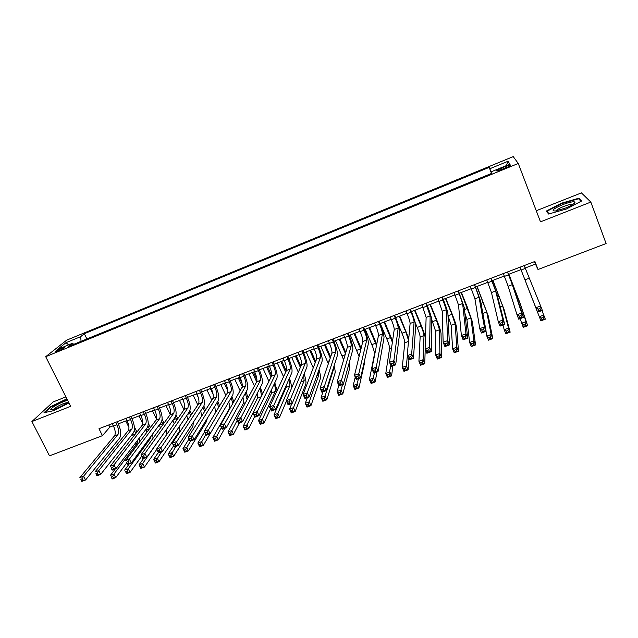 <?xml version="1.0" encoding="UTF-8"?>
<svg xmlns="http://www.w3.org/2000/svg" width="638" height="638" viewBox="0 0 638 638"><rect width="100%" height="100%" fill="white"/><g stroke="black" fill="none" stroke-linecap="round" stroke-linejoin="round"><path stroke-width="0.96" d="M58.138 351.036C62.739 348.978 64.853 347.718 64.47 347.255L61.814 348.101C57.229 350.15 55.123 351.41 55.49 351.881L58.138 351.036M65.905 396.884L53.185 401.924L31.9 421.551L49.501 455.859L102.455 435.666L109.848 427.085L113.325 425.745M513.223 156.613L66.687 340.15L45.705 356.69L518.271 163.472L513.223 156.613M518.271 163.472L540.482 221.841L590.836 202.071L581.409 192.883L536.263 210.747M525.146 268.024L535.449 264.076L538.009 269.515L534.907 261.46L98.986 428.712L102.455 435.666M505.2 166.598L501.452 168.129C497.488 169.844 495.965 170.809 496.882 171.024L505.958 167.842C509.937 166.119 511.461 165.162 510.528 164.955L505.2 166.598L505.719 167.938M73.777 344.321L72.461 343.3L68.553 346.458L491.906 173.265L491.228 171.797L491.794 173.313M72.461 343.3L57.532 349.417L66.033 342.662L80.659 336.665L84.312 333.706L489.179 167.379L489.809 168.743L507.992 161.278L509.89 164.157L491.228 171.797M590.836 202.071L606.1 243.541L538.009 269.515M31.9 421.551L70.651 406.334L45.705 356.69M118.317 423.839L126.994 420.514M131.954 418.616L140.751 415.242M145.695 413.352L154.619 409.931M159.54 408.049L168.584 404.588M173.48 402.714L182.659 399.197M187.524 397.33L196.831 393.766M201.672 391.915L211.114 388.295M215.931 386.453L225.501 382.784M230.286 380.95L240 377.233M244.761 375.407L254.602 371.643M259.339 369.825L269.324 366.005M274.029 364.202L284.149 360.326M288.831 358.532L299.094 354.6M303.736 352.822L314.151 348.834M318.769 347.064L329.32 343.021M333.905 341.266L344.616 337.167M349.169 335.421L360.023 331.266M364.545 329.535L375.551 325.316M380.041 323.594L391.198 319.319M395.656 317.612L406.972 313.282M411.398 311.583L422.874 307.189M427.261 305.514L438.896 301.056M443.25 299.389L455.046 294.868M459.368 293.217L471.33 288.631M475.613 286.996L487.735 282.347M491.986 280.72L504.283 276.015M508.486 274.404L520.951 269.627M534.508 261.612L535.449 264.076M108.787 424.956L109.848 427.085M491.635 173.376L489.809 168.743M491.515 173.424L489.179 167.379M86.896 338.961L84.312 333.706M80.659 336.665L81.066 341.338M506.389 165.593L507.992 161.278M66.033 342.662L68.585 344.887M561.432 203.219L546.439 211.011L548.536 214.033L566.249 209.049L581.617 201.01L578.889 198.203L561.432 203.219L561.592 203.642M66.878 398.822L50.338 406.829L43.998 412.714L53.568 410.689L68.952 402.953M579.44 199.702L578.889 198.203M50.546 407.243L50.338 406.829M520.002 267.178L535.88 307.747L540.625 305.977L542.348 310.411L537.603 312.173L520.002 267.178M524.197 265.567L540.625 305.977L539.971 308.473L538.073 309.183L538.759 310.953L540.665 310.251L539.971 308.473M538.759 310.953L537.603 312.173L535.88 307.747L538.073 309.183M540.665 310.251L542.348 310.411M526.86 284.875L539.309 316.703L543.736 315.068L545.338 319.191L540.912 320.826L526.86 284.875M541.893 310.578L543.736 315.068L543.137 317.405L541.359 318.067L542.005 319.718L543.775 319.064L543.137 317.405M542.005 319.718L540.912 320.826L539.309 316.703L541.359 318.067M543.775 319.064L545.338 319.191M565.332 208.124C571.871 205.412 575.101 203.402 575.013 202.094C573.546 201.273 569.383 202.15 562.525 204.718C553.21 208.793 550.809 210.883 555.323 211.003L565.332 208.124M572.772 204.519L572.262 204.359C570.436 204.28 567.485 205.021 563.402 206.576C559.048 208.363 556.607 209.798 556.081 210.891M547.739 212.885L547.093 211.178L561.623 203.626L578.538 198.769L581.011 201.329M548.991 213.905L547.093 211.178M67.66 400.369C63.888 401.278 59.47 403.24 54.405 406.246C50.466 408.814 49.7 409.995 52.101 409.779C55.897 408.91 60.395 406.924 65.602 403.814L68.378 401.804M67.285 402.682L67.189 402.674C64.669 402.945 61.057 404.444 56.367 407.188L53.632 409.421M44.851 412.539L50.769 407.036L67.07 399.205M503.326 273.574L508.127 286.223L516.995 314.773L521.701 313.027L523.431 317.437L513.869 288.591L507.529 271.963M507.481 271.979L512.322 284.628L521.701 313.027L521.015 315.523L519.133 316.225L519.826 317.987L521.709 317.285L521.015 315.523M521.709 317.285L523.431 317.437L518.726 319.175L516.995 314.773L519.133 316.225M518.726 319.175L519.826 317.987M486.778 279.93L491.467 292.563L498.286 321.743L502.943 320.013L504.69 324.391L497.177 294.916L491.021 278.296M490.901 278.343L495.622 290.976L502.943 320.013L502.234 322.509L500.367 323.203L501.061 324.957L502.935 324.264L502.234 322.509M502.935 324.264L504.69 324.391L500.025 326.122L498.286 321.743L500.367 323.203M500.025 326.122L501.061 324.957M470.358 286.223L474.935 298.847L479.744 328.65L484.362 326.935L486.116 331.289L480.621 301.192L474.648 284.58M474.449 284.652L479.05 297.276L484.362 326.935L483.62 329.431L481.77 330.117L482.472 331.864L484.322 331.178L483.62 329.431M484.322 331.178L486.116 331.289L481.499 333.004L479.744 328.65L481.77 330.117M481.499 333.004L482.472 331.864M454.073 292.475L458.531 305.076L461.362 335.5L465.947 333.794L467.702 338.124L464.193 307.42L458.395 290.816M458.132 290.912L462.622 303.529L465.947 333.794L465.174 336.29L463.34 336.976L464.041 338.706L465.876 338.028L465.174 336.29M465.876 338.028L467.702 338.124L463.132 339.823L461.362 335.5L463.34 336.976M463.132 339.823L464.041 338.706M520.209 318.633L521.669 323.227L526.063 321.608L527.674 325.707L520.273 303.744L508.885 274.252M508.837 274.268L518.79 299.948L526.063 321.608L525.433 323.945L523.67 324.598L524.316 326.241L526.079 325.595L525.433 323.945M526.079 325.595L527.674 325.707L523.28 327.334L521.669 323.227L523.67 324.598M523.28 327.334L524.316 326.241M503.023 325.013L504.18 329.702L508.542 328.091L510.161 332.175L504.18 309.781L492.927 280.361M492.815 280.401L502.68 306.001L508.542 328.091L507.888 330.436L506.141 331.082L506.787 332.717L508.534 332.071L507.888 330.436M508.534 332.071L510.161 332.175L505.806 333.778L504.18 329.702L506.141 331.082M505.806 333.778L506.787 332.717M485.973 331.337L486.842 336.114L491.164 334.519L492.791 338.579L488.206 315.762L477.096 286.422M476.921 286.494L486.706 312.006L491.164 334.519L490.478 336.864L488.748 337.502L489.402 339.129L491.132 338.491L490.478 336.864M491.132 338.491L492.791 338.579L488.469 340.174L486.842 336.114L488.748 337.502M488.469 340.174L489.402 339.129M464.831 312.947L466.904 319.447L469.648 342.478L473.93 340.891L475.565 344.935L472.359 321.704L467.423 307.388L461.386 292.443M461.146 292.531L470.844 317.963L473.93 340.891L473.221 343.244L471.506 343.874L472.16 345.493L473.882 344.855L473.221 343.244M473.882 344.855L475.565 344.935L471.283 346.514L469.648 342.478L471.506 343.874M471.283 346.514L472.16 345.493M437.923 298.672L442.262 311.264L443.155 342.279L447.693 340.588L449.463 344.895L447.9 313.593C447.517 310.937 445.898 306.025 443.043 298.871L442.278 296.997M441.943 297.125L446.321 309.725L447.693 340.588L446.887 343.092L445.069 343.77L445.779 345.493L447.597 344.815L446.887 343.092M447.597 344.815L449.463 344.895L444.925 346.578L443.155 342.279L445.069 343.77M444.925 346.578L445.779 345.493M448.012 315.706L451.194 325.356L452.597 348.787L456.84 347.216L458.491 351.235L456.633 327.605C456.202 324.941 454.607 320.164 451.863 313.282L445.803 298.409M445.491 298.528L451.935 314.319L455.109 323.881L456.84 347.216L456.106 349.568L454.408 350.19L455.069 351.801L456.768 351.171L456.106 349.568M456.768 351.171L458.491 351.235L454.24 352.798L452.597 348.787L454.408 350.19M454.24 352.798L455.069 351.801M421.893 304.82L426.128 317.397L425.099 349.002L429.597 347.327L431.376 351.61L431.735 319.726C431.471 317.03 429.908 312.118 427.053 304.996L426.288 303.138M425.889 303.289L430.148 315.874L429.597 347.327L428.768 349.831L426.966 350.501L427.683 352.216L429.486 351.546L428.768 349.831M429.486 351.546L431.376 351.61L426.886 353.277L425.099 349.002L426.966 350.501M426.886 353.277L427.683 352.216M431.735 319.638L435.61 331.21L435.682 355.047L439.901 353.484L441.552 357.479L441.025 333.451C440.699 330.755 439.167 325.986 436.424 319.136L430.331 304.334M429.956 304.478L436.424 320.188L439.494 329.75L439.901 353.484L439.135 355.837L437.453 356.459L438.115 358.062L439.805 357.432L439.135 355.837M439.805 357.432L441.552 357.479L437.341 359.034L435.682 355.047L437.453 356.459M437.341 359.034L438.115 358.062M405.991 310.921L407.132 313.657C409.046 318.402 410.043 321.68 410.114 323.49L407.211 355.669L411.67 354.01L413.456 358.261L415.705 325.803C415.553 323.075 414.046 318.163 411.191 311.081L410.417 309.223M409.955 309.406L411.095 312.141C413.009 316.887 414.014 320.164 414.102 321.967L411.67 354.01L410.808 356.514L409.022 357.176L409.74 358.875L411.526 358.213L410.808 356.514M411.526 358.213L413.456 358.261L408.998 359.912L407.211 355.669L409.022 357.176M408.998 359.912L409.74 358.875M425.45 338.26C424.844 335.038 423.393 330.596 421.096 324.941L414.971 310.22M414.54 310.387L421.04 326.018C422.882 330.588 423.871 333.77 423.999 335.572L423.09 359.704L424.756 363.676L425.211 349.273M415.178 322.589L417.212 327.461C419.054 332.031 420.027 335.213 420.147 337.024L418.911 361.252L423.09 359.704L422.308 362.057L420.633 362.671L421.303 364.266L422.978 363.644L422.308 362.057M422.978 363.644L424.756 363.676L420.578 365.215L418.911 361.252L420.633 362.671M420.578 365.215L421.303 364.266M390.209 316.974L391.357 319.694C393.271 324.415 394.228 327.693 394.228 329.527L389.475 362.272L393.893 360.63L395.688 364.856L399.795 331.832C399.755 329.072 398.311 324.168 395.448 317.11L394.675 315.268M394.14 315.467L395.289 318.187C397.203 322.916 398.168 326.193 398.184 328.02L393.893 360.63L393.008 363.134L391.238 363.788L391.955 365.486L393.726 364.824L393.008 363.134M393.726 364.824L395.688 364.856L391.277 366.499L389.475 362.272L391.238 363.788M391.277 366.499L391.955 365.486M408.759 338.515L399.731 316.057M399.236 316.241L405.768 331.8L408.575 340.532M397.849 323.45L401.972 333.235C403.814 337.781 404.755 340.963 404.795 342.797L402.275 367.408L406.422 365.869L408.097 369.825L408.934 359.76M407.315 355.924L406.422 365.869L405.616 368.222L403.958 368.836L404.628 370.415L406.286 369.801L405.616 368.222M406.286 369.801L408.097 369.825L403.95 371.348L402.275 367.408L403.958 368.836M403.95 371.348L404.628 370.415M374.554 322.98L375.71 325.691C377.624 330.388 378.541 333.666 378.462 335.516L371.898 368.82L376.276 367.193L378.079 371.396L384.004 337.821C384.084 335.022 382.696 330.117 379.833 323.091L379.052 321.257M378.462 321.488L379.61 324.192C381.524 328.897 382.457 332.175 382.393 334.025L376.276 367.193L375.367 369.697L373.605 370.351L374.331 372.034L376.085 371.38L375.367 369.697M376.085 371.38L378.079 371.396L373.701 373.023L371.898 368.82L373.605 370.351M373.701 373.023L374.331 372.034M359.027 328.945L360.183 331.632C362.097 336.314 362.982 339.591 362.823 341.466L354.473 375.311L358.811 373.693L360.63 377.871L368.341 343.754C368.533 340.931 367.201 336.019 364.33 329.033L363.548 327.206M362.894 327.454L364.051 330.149C365.973 334.838 366.858 338.116 366.722 339.982L358.811 373.693L357.87 376.197L356.132 376.843L356.857 378.517L358.604 377.871L357.87 376.197M358.604 377.871L360.63 377.871L356.283 379.482L354.473 375.311L356.132 376.843M356.283 379.482L356.857 378.517M343.611 334.854L344.767 337.534C346.689 342.191 347.535 345.469 347.311 347.367L337.199 381.747L341.497 380.144L343.324 384.299L352.806 349.648C353.101 346.793 351.825 341.88 348.954 334.926L348.173 333.108M347.455 333.379L348.611 336.059C350.533 340.724 351.386 344.002 351.179 345.892L341.497 380.144L340.532 382.648L338.81 383.286L339.544 384.953L341.266 384.315L340.532 382.648M341.266 384.315L343.324 384.299L339.017 385.894L337.199 381.747L338.81 383.286M339.017 385.894L339.544 384.953M328.315 340.724L329.479 343.388C331.401 348.021 332.215 351.299 331.912 353.221L320.069 388.127L324.335 386.532L326.17 390.663L337.382 355.494C337.789 352.607 336.561 347.702 333.698 340.772L332.908 338.961M332.127 339.264L333.291 341.928C335.213 346.57 336.035 349.847 335.748 351.761L324.335 386.532L323.346 389.036L321.64 389.674L322.373 391.333L324.08 390.695L323.346 389.036M324.08 390.695L326.17 390.663L321.903 392.25L320.069 388.127L321.64 389.674M321.903 392.25L322.373 391.333M313.138 346.546L314.311 349.193C316.233 353.811 317.006 357.089 316.631 359.027L303.09 394.451L307.325 392.872L309.159 396.98L322.078 361.291C322.597 358.373 321.424 353.468 318.553 346.57L317.764 344.775M316.919 345.094L318.091 347.75C320.013 352.367 320.794 355.645 320.443 357.575L306.312 395.377L304.613 396.007L305.347 397.649L307.045 397.027L306.312 395.377M307.045 397.027L309.159 396.98L304.932 398.551L303.09 394.451L304.613 396.007M304.932 398.551L305.347 397.649M298.082 352.328L299.254 354.959C301.176 359.561 301.918 362.831 301.479 364.792L286.263 400.72L290.457 399.157L292.3 403.24L306.902 367.049C307.516 364.099 306.392 359.194 303.521 352.328L302.731 350.541M301.83 350.884L303.002 353.524C304.924 358.125 305.674 361.403 305.251 363.349L289.413 401.661L287.73 402.283L288.472 403.918L290.154 403.296L289.413 401.661M290.154 403.296L292.3 403.24L288.105 404.795L286.263 400.72L287.73 402.283M288.105 404.795L288.472 403.918M283.128 358.062L284.309 360.685C286.231 365.255 286.94 368.533 286.43 370.511L269.571 406.932L273.734 405.385L275.584 409.444L291.829 372.759C292.555 369.785 291.478 364.88 288.607 358.046L287.81 356.267M286.861 356.634L288.033 359.258C289.955 363.835 290.673 367.113 290.178 369.083L272.665 407.889L270.998 408.511L271.74 410.138L273.407 409.516L272.665 407.889M273.407 409.516L275.584 409.444L271.429 410.992L269.571 406.932L270.998 408.511M271.429 410.992L271.74 410.138M268.303 363.756L269.483 366.364C271.405 370.917 272.075 374.187 271.501 376.181L253.023 413.097L257.146 411.566L259.012 415.601L276.884 378.43C277.705 375.423 276.685 370.519 273.814 363.716L273.008 361.945M271.995 362.336L273.176 364.944C275.106 369.506 275.783 372.775 275.225 374.769L256.061 414.07L254.41 414.684L255.152 416.295L256.811 415.681L256.061 414.07M256.811 415.681L259.012 415.601L254.889 417.132L253.023 413.097L254.41 414.684M254.889 417.132L255.152 416.295M253.581 369.402L254.769 371.994C256.691 376.532 257.329 379.801 256.683 381.819L236.618 419.206L240.709 417.683L242.576 421.702L262.043 384.052C262.968 381.022 261.995 376.117 259.124 369.346L258.318 367.584M257.25 367.99L258.438 370.59C260.36 375.128 261.006 378.406 260.376 380.415L239.593 420.187L237.958 420.801L238.708 422.404L240.343 421.798L239.593 420.187M240.343 421.798L242.576 421.702L238.484 423.217L236.618 419.206L237.958 420.801M238.484 423.217L238.708 422.404M238.971 375.008L240.159 377.584C242.081 382.098 242.695 385.376 241.985 387.41L220.349 425.267L224.401 423.76L226.275 427.755L247.321 389.635C248.341 386.572 247.416 381.676 244.545 374.929L243.732 373.174M242.607 373.605L243.804 376.197C245.726 380.711 246.34 383.988 245.646 386.014L223.268 426.264L221.641 426.87L222.399 428.465L224.026 427.859L223.268 426.264M224.026 427.859L226.275 427.755L222.223 429.254L220.349 425.267L221.641 426.87M222.223 429.254L222.399 428.465M224.472 380.567L225.661 383.135C227.591 387.633 228.165 390.903 227.391 392.952L204.216 431.28L208.235 429.781L210.117 433.752L232.703 395.169C233.827 392.091 232.95 387.186 230.071 380.471L229.265 378.733M228.085 379.179L229.281 381.755C231.203 386.253 231.785 389.523 231.028 391.572L207.079 432.285L205.468 432.883L206.226 434.47L207.836 433.872L207.079 432.285M207.836 433.872L210.117 433.752L206.098 435.244L204.216 431.28L205.468 432.883M206.098 435.244L206.226 434.47M210.077 386.094L211.274 388.646C213.204 393.12 213.746 396.389 212.909 398.463L188.218 437.237L192.205 435.754L194.096 439.702L218.196 400.672C219.416 397.562 218.587 392.665 215.708 385.974L214.902 384.243M213.666 384.714L214.862 387.274C216.784 391.756 217.343 395.026 216.521 397.083L191.025 438.25L189.43 438.848L190.188 440.427L191.783 439.837L191.025 438.25M191.783 439.837L194.096 439.702L190.108 441.177L188.218 437.237L189.43 438.848M190.108 441.177L190.188 440.427M392.561 340.995L384.61 321.847M384.052 322.062L392.378 342.287M380.28 323.506L386.843 338.961C388.686 343.483 389.595 346.673 389.563 348.515L385.783 373.509L389.89 371.986L391.572 375.918L392.896 365.893M390.807 365.407L389.06 374.339L387.418 374.945L388.087 376.524L389.738 375.91L389.06 374.339M389.738 375.91L391.572 375.918L387.457 377.433L385.783 373.509L387.418 374.945M387.457 377.433L388.087 376.524M376.723 344.361L369.601 327.597M368.987 327.828L376.492 345.541M365.239 329.264L371.826 344.648C373.669 349.146 374.546 352.336 374.45 354.202L369.418 379.562L373.493 378.055L375.184 381.963L377.01 371.794M374.49 372.728L372.64 380.407L371.005 381.014L371.683 382.577L373.318 381.971L372.64 380.407M373.318 381.971L375.184 381.963L371.109 383.47L369.418 379.562L371.005 381.014M371.109 383.47L371.683 382.577M361.148 348.26L354.704 333.299M354.026 333.562L360.861 349.409M350.31 334.982L359.09 356.61M355.246 377.098L353.189 385.567L357.232 384.076L358.923 387.96L364.745 362.041L364.705 359.856M358.492 378.669L356.355 386.421L354.736 387.019L355.414 388.582L357.033 387.984L356.355 386.421M357.033 387.984L358.923 387.96L354.887 389.451L353.189 385.567L354.736 387.019M354.887 389.451L355.414 388.582M345.796 352.495L339.91 338.969M339.185 339.249L345.461 353.659M335.492 340.66L343.627 359.88M338.826 385.456L337.087 391.525L341.107 390.041L342.805 393.909L349.831 367.632L349.297 362.472M342.614 384.562L340.206 392.394L338.595 392.984L339.28 394.531L340.883 393.941L340.206 392.394M340.883 393.941L342.805 393.909L338.794 395.385L337.087 391.525L338.595 392.984M338.794 395.385L339.28 394.531M330.651 356.937L325.236 344.592M324.447 344.887L330.253 358.109M320.778 346.29L328.355 363.7M333.475 367.759L333.459 369.609L325.101 395.959L326.808 399.803L335.03 373.182C335.365 371.858 335.046 369.434 334.057 365.925M322.948 391.86L321.121 397.434L325.101 395.959L324.184 398.311L322.589 398.902L323.267 400.441L324.862 399.851L324.184 398.311M324.862 399.851L326.808 399.803L322.828 401.27L321.121 397.434L322.589 398.902M322.828 401.27L323.267 400.441M315.682 361.515L310.666 350.166M309.821 350.493L315.228 362.703M306.184 351.881L313.258 367.863M318.458 371.292L318.761 375.136L309.231 401.836L310.945 405.656L320.332 378.693C320.778 377.05 320.332 374.083 319.008 369.793M307.349 397.649L305.283 403.296L309.231 401.836L308.29 404.189L306.703 404.771L307.388 406.302L308.975 405.72L308.29 404.189M308.975 405.72L310.945 405.656L306.998 407.116L305.283 403.296L306.703 404.771M306.998 407.116L307.388 406.302M300.881 366.196L296.199 355.709M295.306 356.052L300.37 367.392M291.694 357.432L298.321 372.241M303.568 375.311L304.166 380.623L293.488 407.658L295.203 411.462L305.754 384.156C306.296 382.242 305.754 378.828 304.119 373.932M291.877 403.399L289.572 409.11L293.488 407.658L292.523 410.011L290.952 410.593L291.638 412.116L293.209 411.534L292.523 410.011M293.209 411.534L295.203 411.462L291.287 412.906L289.572 409.11L290.952 410.593M291.287 412.906L291.638 412.116M286.231 370.949L281.844 361.204M280.895 361.571L285.664 372.161M277.307 362.942L283.543 376.755M288.815 379.578C289.796 382.688 290.091 384.85 289.684 386.062L277.865 413.44L279.596 417.22L286.422 401.071M286.239 385.384L286.079 387.418L273.981 414.875L277.865 413.44L276.876 415.793L275.321 416.367L276.015 417.882L277.57 417.308L276.876 415.793M277.57 417.308L279.596 417.22L275.712 418.656L273.981 414.875L275.321 416.367M291.534 388.271C291.606 385.767 290.896 382.425 289.397 378.262M275.712 418.656L276.015 417.882M271.668 375.654L267.593 366.667M266.588 367.049L271.102 376.986M263.023 368.413L268.917 381.349M274.196 384.012C275.425 387.553 275.791 390.033 275.313 391.469L262.37 419.174L264.1 422.938L270.496 408.958M271.716 389.172L271.732 392.809L258.518 420.601L262.37 419.174L261.365 421.527L259.818 422.093L260.511 423.6L262.059 423.034L261.365 421.527M262.059 423.034L264.1 422.938L260.248 424.358L258.518 420.601L259.818 422.093M277.059 390.767L274.819 382.72M260.248 424.358L260.511 423.6M256.954 379.762L253.438 372.082M252.385 372.488L256.667 381.843M248.852 373.844L254.434 386.014M259.706 388.566C261.157 392.434 261.604 395.193 261.038 396.828L246.994 424.86L248.74 428.608L254.642 416.59M257.274 393.279L257.489 398.168L243.174 426.28L246.994 424.86L245.973 427.213L244.434 427.779L245.136 429.278L246.667 428.712L245.973 427.213M246.667 428.712L248.74 428.608L244.912 430.012L243.174 426.28L244.434 427.779M262.529 394.101L260.368 387.282M244.912 430.012L245.136 429.278M242.009 383.143L239.394 377.465M238.285 377.887L242.257 386.484M234.776 379.235L240.095 390.719M245.351 393.199L247.129 399.627M242.942 397.562C243.716 400.377 243.86 402.355 243.349 403.479L227.949 431.91L231.746 430.506L233.492 434.231L239.441 422.866M237.153 420.362L230.701 432.851L229.178 433.417L229.879 434.909L231.395 434.342L230.701 432.851M231.395 434.342L233.492 434.231L229.696 435.626L227.949 431.91L229.178 433.417M248.11 397.801L246.053 391.915M229.696 435.626L229.879 434.909M231.873 396.613L233.803 401.725M226.323 384.682L225.445 382.808M224.289 383.247L227.75 390.679M231.115 397.905L232.894 403.312M220.812 384.586L225.876 395.456M228.723 401.972C229.712 405.178 229.911 407.443 229.305 408.759L212.845 437.501L216.609 436.105L218.363 439.805L224.743 428.321M221.434 427.572L215.548 438.45L214.041 439.008L214.743 440.491L216.25 439.941L215.548 438.45M216.25 439.941L218.363 439.805L214.599 441.201L212.845 437.501L214.041 439.008M214.599 441.201L214.743 440.491M195.794 391.572L196.998 394.117C198.92 398.575 199.431 401.844 198.53 403.926L172.356 443.147L176.311 441.671L178.201 445.603L203.801 406.127C205.109 402.993 204.327 398.096 201.456 391.437L200.643 389.714M199.351 390.209L200.555 392.753C202.477 397.211 203.004 400.481 202.118 402.562L175.107 444.176L173.528 444.766L174.286 446.337L175.873 445.747L175.107 444.176M175.873 445.747L178.201 445.603L174.254 447.063L172.356 443.147L173.528 444.766M174.254 447.063L174.286 446.337M181.615 397.011L182.819 399.54C184.749 403.982 185.227 407.251 184.27 409.349L156.621 449.008L160.545 447.541L162.443 451.449L189.51 411.542C190.914 408.384 190.18 403.487 187.301 396.86L186.487 395.145M185.148 395.656L186.352 398.192C188.282 402.634 188.768 405.896 187.819 407.993L159.325 450.045L157.753 450.627L158.511 452.19L160.082 451.608L159.325 450.045M160.082 451.608L162.443 451.449L158.527 452.908L156.621 449.008L157.753 450.627M158.527 452.908L158.511 452.19M167.539 402.411L168.751 404.931C170.673 409.349 171.128 412.611 170.107 414.732L141.022 454.814L144.906 453.371L146.812 457.255L175.33 416.925C176.822 413.735 176.136 408.838 173.257 402.243L172.435 400.528M171.048 401.063L172.26 403.591C174.182 408.009 174.645 411.279 173.64 413.392L144.906 453.371L143.67 455.867L142.107 456.449L142.872 458.004L144.435 457.422L143.67 455.867M144.435 457.422L146.812 457.255L142.928 458.698L141.022 454.814L142.107 456.449M142.928 458.698L142.872 458.004M153.575 407.77L154.787 410.274C156.709 414.676 157.131 417.938 156.047 420.075L125.542 460.58L129.402 459.145L131.316 463.005L161.254 422.26C162.842 419.046 162.188 414.158 159.317 407.586L158.495 405.88M157.052 406.438L158.264 408.942C160.194 413.344 160.624 416.614 159.556 418.743L129.402 459.145L128.142 461.641L126.595 462.215L127.361 463.762L128.908 463.188L128.142 461.641M128.908 463.188L131.316 463.005L127.456 464.44L126.595 462.215M127.456 464.44L127.361 463.762M219.616 405.808L217.797 401.318M210.396 388.574L213.124 394.396M216.992 402.626L218.722 407.291M206.935 389.898L211.792 400.217M214.615 406.47L215.764 412.188M204.543 431.966L197.86 443.043L201.6 441.663L203.355 445.348L220.604 415.84M205.795 434.606L200.515 444.008L199.016 444.558L199.718 446.034L201.217 445.483L200.515 444.008M201.217 445.483L203.355 445.348L199.622 446.72L197.86 443.043L199.016 444.558M199.622 446.72L199.718 446.034M205.548 410.019L203.849 406.055M196.6 393.853L198.211 397.259M202.996 407.379L204.646 411.438M193.17 395.169L197.82 404.994M200.627 411.031L201.879 415.777M189.047 438.968L182.994 448.546L186.703 447.174L188.465 450.835L206.6 421.319L207.23 418.432M190.547 441.017L185.594 449.519L184.111 450.069L184.821 451.537L186.304 450.986L185.594 449.519M186.304 450.986L188.465 450.835L184.757 452.206L182.994 448.546L184.111 450.069M184.757 452.206L184.821 451.537M191.599 414.317L189.941 410.633M189.111 412.132L190.674 415.697M179.493 400.409L183.967 409.771M186.743 415.633L188.011 419.692M173.648 445.81L168.241 454.001L171.917 452.645L173.688 456.29L192.843 426.479L193.489 422.029M175.976 446.425L170.801 454.99L169.325 455.532L170.035 456.991L171.502 456.449L170.801 454.99M171.502 456.449L173.688 456.29L170.011 457.645L168.241 454.001L169.325 455.532M170.011 457.645L170.035 456.991M177.763 418.68L176.024 414.979M175.346 416.893L176.806 420.051M165.92 405.608L170.226 414.548M172.97 420.259L174.214 423.768M158.336 452.525L153.606 459.416L157.251 458.068L159.029 461.697L179.19 431.599L179.788 425.881M161.518 451.792L156.111 460.413L154.651 460.955L155.361 462.406L156.82 461.864L156.111 460.413M156.82 461.864L159.029 461.697L155.377 463.044L153.606 459.416L154.651 460.955M155.377 463.044L155.361 462.406M139.706 413.089L140.918 415.585C142.848 419.964 143.239 423.233 142.099 425.379L110.199 466.298L114.019 464.871L115.941 468.715L147.282 427.556C148.949 424.318 148.351 419.429 145.472 412.89L144.651 411.191M143.159 411.765L144.379 414.261C146.301 418.648 146.7 421.909 145.576 424.055L114.019 464.871L112.743 467.375L111.203 467.941L111.977 469.48L113.508 468.914L112.743 467.375M113.508 468.914L115.941 468.715L112.113 470.134L111.203 467.941M112.113 470.134L111.977 469.48M164.038 423.098L162.124 419.118M161.645 421.551L163.041 424.469M152.442 410.768L156.485 419.102M159.301 424.916L160.505 427.962M164.381 432.405L142.697 463.451L144.475 467.064L156.796 449.367M143.606 458.443L139.076 464.791L142.697 463.451L141.54 465.796L140.089 466.338L140.799 467.782L142.25 467.247L141.54 465.796M142.25 467.247L144.475 467.064L140.854 468.404L139.076 464.791L140.089 466.338M166.231 435.22L166.159 429.892M140.854 468.404L140.799 467.782M125.941 418.376L127.161 420.857C129.083 425.219 129.442 428.481 128.246 430.642L94.974 471.968L98.762 470.557L100.692 474.377L133.414 432.811C135.168 429.557 134.61 424.669 131.731 418.153L130.91 416.462M129.37 417.053L130.591 419.541C132.513 423.911 132.887 427.173 131.699 429.334L98.762 470.557L97.462 473.053L95.947 473.619L96.721 475.15L98.236 474.584L97.462 473.053M98.236 474.584L100.692 474.377L96.896 475.781L95.947 473.619M96.896 475.781L96.721 475.15M150.416 427.556L148.231 423.074M147.968 426.04L149.38 428.935M139.06 415.888L142.729 423.401M145.743 429.573L146.884 432.245M151.126 436.041L150.52 438.37L128.254 468.794L130.04 472.391L141.708 456.218M129.394 463.722L124.665 470.126L128.254 468.794L127.082 471.139L125.638 471.673L126.356 473.109L127.791 472.583L127.082 471.139M127.791 472.583L130.04 472.391L126.444 473.715L125.638 471.673M153.056 438.226L152.618 434.007M126.444 473.715L126.356 473.109M112.272 423.616L113.492 426.088C115.422 430.427 115.757 433.688 114.497 435.874L79.87 477.591L83.634 476.187L85.564 479.991L119.641 438.035C121.483 434.749 120.973 429.868 118.094 423.377L117.264 421.702M115.677 422.308L116.906 424.78C118.828 429.127 119.17 432.389 117.926 434.566L83.634 476.187L82.318 478.683L80.811 479.25L81.584 480.773L83.092 480.207L82.318 478.683M83.092 480.207L85.564 479.991L81.8 481.387L80.811 479.25M81.8 481.387L81.584 480.773M136.907 432.038L134.339 426.814M134.323 430.387L135.822 433.433M125.774 420.984L128.956 427.444M132.289 434.231L133.366 436.575M137.784 440.029L137.146 443.402L113.923 474.098L115.709 477.679L126.707 462.933M115.287 468.954L110.358 475.422L113.923 474.098L112.727 476.442L111.299 476.969L112.017 478.404L113.444 477.878L112.727 476.442M113.444 477.878L115.709 477.679L112.144 478.994L111.299 476.969M139.73 441.743L139.18 438.194M112.144 478.994L112.017 478.404M501.97 169.477L501.452 168.129M525.297 268.407L521.11 270.018M529.157 278.232L524.93 279.835M508.59 274.811L504.435 276.398M512.322 284.628L508.127 286.223M492.01 281.159L487.887 282.73M495.622 290.976L491.467 292.563M475.573 287.451L471.482 289.014M479.05 297.276L474.935 298.847M459.256 293.695L455.205 295.25M462.622 303.529L458.531 305.076M515.153 290.394L514.547 290.625M518.79 299.948L517.761 300.331M499.163 296.447L497.704 296.997M502.68 306.001L500.24 306.918M483.301 302.452L481.012 303.313M486.706 312.006L482.854 313.449M467.558 308.409L464.448 309.589M470.844 317.963L466.904 319.447M443.075 299.892L439.048 301.431M446.321 309.725L442.262 311.264M451.935 314.319L448.043 315.794M455.109 323.881L451.194 325.356M427.021 306.041L423.026 307.572M430.148 315.874L426.128 317.397M436.424 320.188L432.572 321.648M439.494 329.75L435.61 331.21M411.095 312.141L407.132 313.657M414.102 321.967L410.114 323.49M421.04 326.018L417.212 327.461M423.999 335.572L420.147 337.024M395.289 318.187L391.357 319.694M398.184 328.02L394.228 329.527M405.768 331.8L401.972 333.235M408.495 341.402L404.795 342.797M379.61 324.192L375.71 325.691M382.393 334.025L378.462 335.516M364.051 330.149L360.183 331.632M366.722 339.982L362.823 341.466M348.611 336.059L344.767 337.534M351.179 345.892L347.311 347.367M333.291 341.928L329.479 343.388M335.748 351.761L331.912 353.221M318.091 347.75L314.311 349.193M320.443 357.575L316.631 359.027M303.002 353.524L299.254 354.959M305.251 363.349L301.479 364.792M288.033 359.258L284.309 360.685M290.178 369.083L286.43 370.511M273.176 364.944L269.483 366.364M275.225 374.769L271.501 376.181M258.438 370.59L254.769 371.994M260.376 380.415L256.683 381.819M243.804 376.197L240.159 377.584M245.646 386.014L241.985 387.41M229.281 381.755L225.661 383.135M231.028 391.572L227.391 392.952M214.862 387.274L211.274 388.646M216.521 397.083L212.909 398.463M390.615 337.534L386.843 338.961M391.58 347.766L389.563 348.515M375.567 343.228L371.826 344.648M360.637 348.882L356.921 350.286M345.134 354.744L342.127 355.884M329.368 360.717L327.446 361.443M333.459 369.609L332.805 369.857M313.729 366.635L312.875 366.962M318.761 375.136L316.807 375.87M304.166 380.623L300.937 381.835M289.684 386.062L286.079 387.418M275.313 391.469L271.732 392.809M261.038 396.828L257.489 398.168M245.494 402.674L243.349 403.479M229.911 408.527L229.305 408.759M200.555 392.753L196.998 394.117M202.118 402.562L198.53 403.926M186.352 398.192L182.819 399.54M187.819 407.993L184.27 409.349M172.26 403.591L168.751 404.931M173.64 413.392L170.107 414.732M158.264 408.942L154.787 410.274M159.556 418.743L156.047 420.075M217.239 403.16L216.489 403.447M203.466 408.376L201.983 408.934M189.789 413.552L187.588 414.381M176.208 418.688L173.305 419.788M144.379 414.261L140.918 415.585M145.576 424.055L142.099 425.379M162.73 423.791L159.372 425.06M130.591 419.541L127.161 420.857M131.699 429.334L128.246 430.642M149.34 428.864L146.006 430.124M150.52 438.37L148.989 438.952M116.906 424.78L113.492 426.088M117.926 434.566L114.497 435.874M135.216 434.207L132.736 435.148M137.146 443.402L134.443 444.415M510.703 165.401L510.528 164.955M573.139 204.288L575.013 202.094M68.003 402.131L68.314 401.677"/></g></svg>
